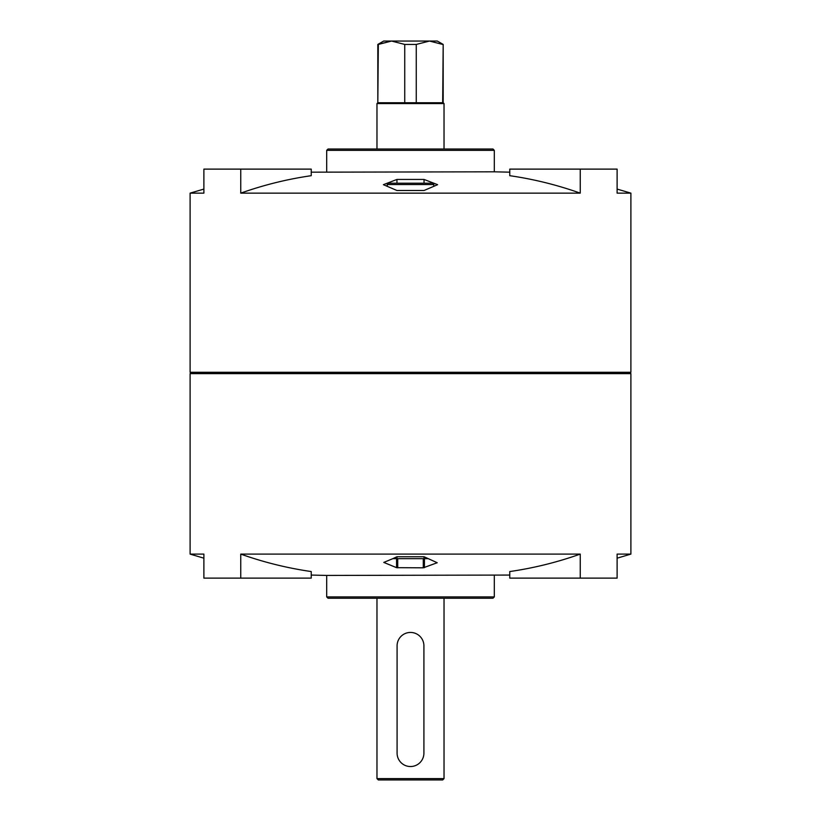 <?xml version="1.0" encoding="UTF-8"?>
<svg xmlns="http://www.w3.org/2000/svg" width="821" height="821" viewBox="0 0 821 821"><rect width="100%" height="100%" fill="white"/><g stroke="black" fill="none" stroke-linecap="round" stroke-linejoin="round"><path stroke-width="1.23" d="M388.538 183.196L432.462 183.196L433.796 184.54L387.204 184.54L388.538 183.196M326.686 596.898L494.314 596.898L492.969 598.242L328.031 598.242L326.686 596.898L326.686 575.429L509.769 575.069M240.758 554.103L240.758 578.128L311.231 578.128L311.231 571.549C287.299 568.101 263.808 562.282 240.758 554.103L580.242 554.103L580.242 578.128L617.115 578.128L617.115 554.103L630.897 554.103L617.115 558.177M580.242 554.103C557.192 562.282 533.701 568.101 509.769 571.549L509.769 578.128L580.242 578.128M203.885 558.177L190.103 554.103L203.885 554.103L203.885 578.128L240.758 578.128M392.797 558.68L396.954 556.741L424.047 556.741L437.213 562.734L423.277 567.814L396.564 567.67L383.787 562.416L392.797 558.68L396.954 558.68L396.954 556.741M190.103 554.103L190.103 373.627L630.897 373.627L630.897 554.103M630.897 373.627L630.23 372.95L190.77 372.95L190.103 372.282L630.897 372.282L630.897 193.14L617.115 193.14L617.115 169.116L580.242 169.116L580.242 193.14L240.758 193.14C263.808 184.961 287.299 179.142 311.231 175.694L311.231 169.116L240.758 169.116L240.758 193.14M240.758 169.116L203.885 169.116L203.885 193.14L190.103 193.14L203.885 189.076M580.242 169.116L509.769 169.116L509.769 175.694C533.701 179.142 557.192 184.961 580.242 193.14M311.231 172.174L494.314 171.815L494.314 150.346L326.686 150.346L328.031 149.001L492.969 149.001L494.314 150.346M424.047 179.44L396.954 179.44L383.397 184.684L396.954 190.503L424.047 190.503L437.603 184.684L424.047 179.44L424.047 183.196M326.686 171.815L326.686 150.346M396.954 179.44L396.954 183.196M428.203 558.68L424.047 558.68L424.047 556.741M424.047 558.68L396.954 558.68M387.204 186.172L387.204 184.54M377.814 102.738L378.327 44.437L391.535 41.05L377.814 44.437L377.814 102.738L376.972 103.579L444.028 103.579L444.028 149.001M378.327 102.738L442.673 102.738L443.186 44.437L443.186 102.738L444.028 103.579M442.673 102.738L443.186 102.738M377.814 44.437L383.684 41.05L437.316 41.05L443.186 44.437M404.743 102.738L404.743 44.437L416.257 44.437L429.465 41.05L442.673 44.437M376.972 778.606L444.028 778.606L442.683 779.95L378.317 779.95L376.972 778.606L376.972 598.242M376.972 149.001L376.972 103.579M416.257 102.738L416.257 44.437M391.535 41.05L404.743 44.437M397.087 645.85L397.087 753.134A13.413 13.413 0 0 0 410.5 766.537A13.413 13.413 0 0 0 423.913 753.134L423.913 645.85A13.413 13.413 0 0 0 410.5 632.437A13.413 13.413 0 0 0 397.087 645.85M396.564 567.67L396.564 558.68M397.723 567.814L397.723 558.68M423.277 567.814L423.277 558.68M424.436 567.67L424.436 558.68M311.231 575.069L326.686 575.429M494.314 596.898L494.314 575.429M190.103 372.282L190.103 193.14M630.897 193.14L617.115 189.076M509.769 172.174L494.314 171.815M190.77 372.95L190.103 373.627M630.23 372.95L630.897 372.282M433.796 186.172L433.796 184.54M444.028 778.606L444.028 598.242"/></g></svg>
